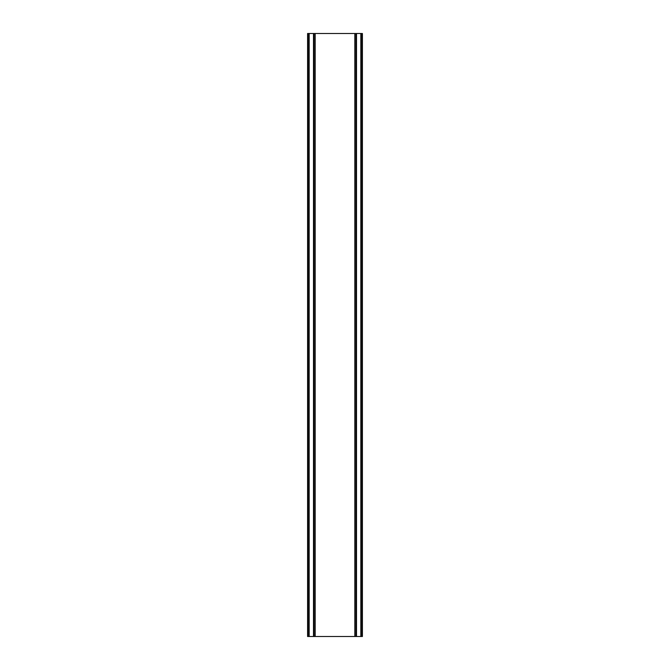 <?xml version="1.0" encoding="UTF-8"?>
<svg xmlns="http://www.w3.org/2000/svg" width="670" height="670" viewBox="0 0 670 670"><rect width="100%" height="100%" fill="white"/><g stroke="black" fill="none" stroke-linecap="round" stroke-linejoin="round"><path stroke-width="1" d="M362.009 33.5L307.589 33.5L307.589 636.5L362.411 636.5L362.411 33.5L362.009 636.5M313.493 33.5L313.493 636.5M314.079 33.5L314.079 636.5M315.185 33.5L315.185 636.5M354.815 33.5L354.815 636.5M355.921 33.5L355.921 636.5M356.507 33.5L356.507 636.5M307.991 33.5L307.991 636.5M308.468 33.5L308.468 636.5M309.172 33.5L309.172 636.5M360.828 33.5L360.828 636.5M361.532 33.5L361.532 636.5"/></g></svg>
